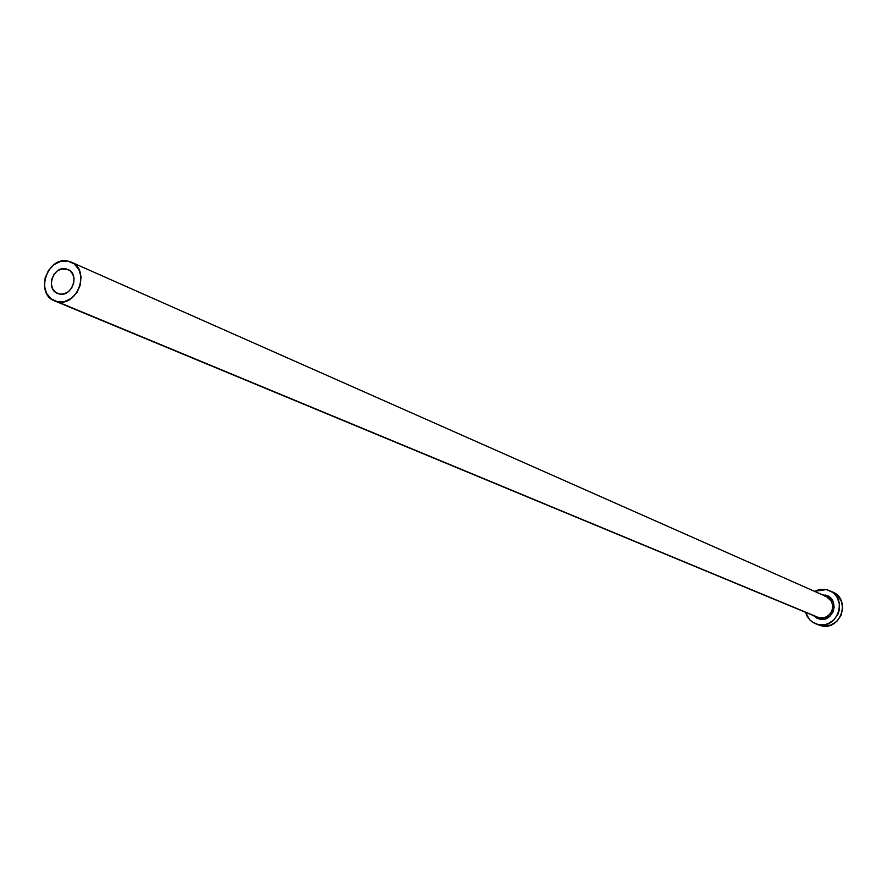 <?xml version="1.0" encoding="UTF-8"?>
<svg xmlns="http://www.w3.org/2000/svg" width="887" height="887" viewBox="0 0 887 887"><rect width="100%" height="100%" fill="white"/><g stroke="black" fill="none" stroke-linecap="round" stroke-linejoin="round"><path stroke-width="1.33" d="M59.396 294.018L57.611 293.475C45.326 289.04 53.275 265.634 65.971 268.828L69.907 270.613L72.734 274.05L74.042 278.607L73.621 283.607L71.525 288.264L68.088 291.89L63.82 293.907L59.396 294.018L55.471 292.211L52.655 288.774L51.357 284.217L51.79 279.239L53.874 274.593L57.3 270.978L61.547 268.961L67.922 269.437C80.085 274.005 72.013 297.267 59.396 294.018M816.872 616.942L819.278 617.818L819.322 619.037L817.115 618.294L813.357 615.523M54.639 300.915L817.592 617.285L821.539 618.073L826.008 617.108L829.766 614.358L832.15 610.289L832.727 605.633L831.407 601.186L826.451 596.618L71.204 262.131C90.762 269.548 77.701 307.013 57.378 301.746L819.278 617.818L54.584 300.893C34.704 293.808 47.466 255.988 67.989 261.111L71.204 262.131M815.508 623.716L821.129 625.767C840.477 631.145 851.354 599.401 832.693 592.028L829.622 590.642C848.338 598.038 837.417 629.892 818.014 624.503L813.457 622.718L809.931 620.013L807.214 616.454L805.507 612.263L809.376 619.425L811.893 621.709L818.014 624.503L824.777 624.636L828.081 623.683L833.902 619.913L837.949 614.17L839.091 610.821L839.412 603.836L837.106 597.35L835.066 594.6L832.538 592.339L826.407 589.578L829.622 590.642M814.488 591.319L826.407 589.578L819.643 589.467L814.488 591.319M822.249 594.756L827.294 595.765L831.041 598.492L833.447 602.517L834.146 607.24L833.015 611.93L830.243 615.877L826.252 618.472L819.322 619.037L819.278 617.818L823.69 617.862L827.815 616.088L830.953 612.784L832.594 608.504L832.461 603.969L830.576 599.911L827.261 597.018L824.522 595.975M818.535 624.947L824.489 626.178L831.174 624.958L836.973 621.199L840.998 615.478L842.628 608.67L841.619 601.818L838.126 595.975L832.682 592.028M67.989 261.111L60.859 261.332L54.007 264.603L48.497 270.424L45.137 277.908L44.439 285.924L46.512 293.275L51.058 298.83L57.378 301.746L64.518 301.569L71.403 298.309L76.958 292.477L80.34 284.949L81.016 276.888L78.91 269.526L74.331 263.982L67.989 261.111M825.098 595.022C840.133 597.76 834.079 622.996 819.322 619.037M826.451 596.618L824.544 595.986"/></g></svg>
